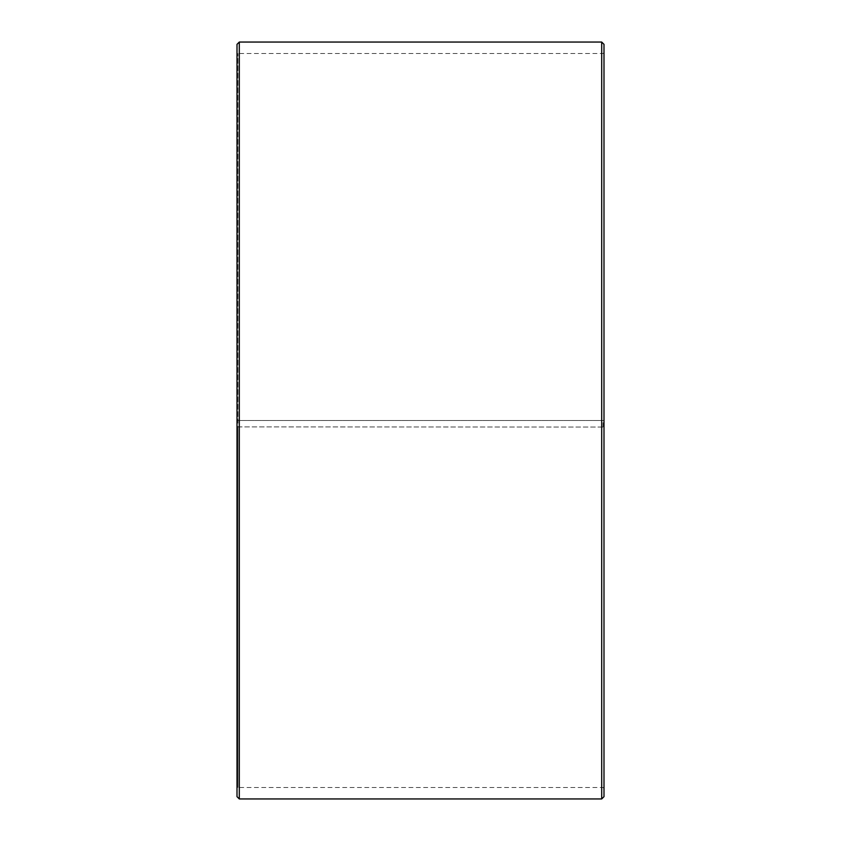 <?xml version="1.0" encoding="UTF-8"?>
<svg xmlns="http://www.w3.org/2000/svg" width="841" height="841" viewBox="0 0 841 841"><rect width="100%" height="100%" fill="white"/><g stroke="black" fill="none" stroke-linecap="round" stroke-linejoin="round"><path stroke-width="0.63" stroke-dasharray="4.21 3.15" d="M237.929 426.902L603.996 427.06L237.929 426.902L237.929 787.481L237.929 53.519L237.929 420.5L237.004 420.5L603.996 420.5L237.929 420.5M603.071 426.902L603.071 420.5M237.004 426.923L237.004 44.342M237.004 427.06L237.004 796.658M239.307 427.102L239.307 798.95M239.307 42.05L239.307 420.5M601.693 427.102L601.693 798.95M601.693 42.05L601.693 420.5M603.996 427.06L603.996 796.658M603.996 44.342L603.996 426.923M603.996 52.605L603.071 53.519L237.929 53.519L237.004 52.605M603.996 788.395L603.071 787.481L237.929 787.481L237.004 788.395"/><path stroke-width="1.26" d="M237.004 796.658L237.004 44.342L239.307 42.05L239.307 798.95L237.004 796.658M601.693 42.05L603.996 44.342L603.996 796.658L601.693 798.95L601.693 42.05L239.307 42.05M601.693 798.95L239.307 798.95"/></g></svg>
